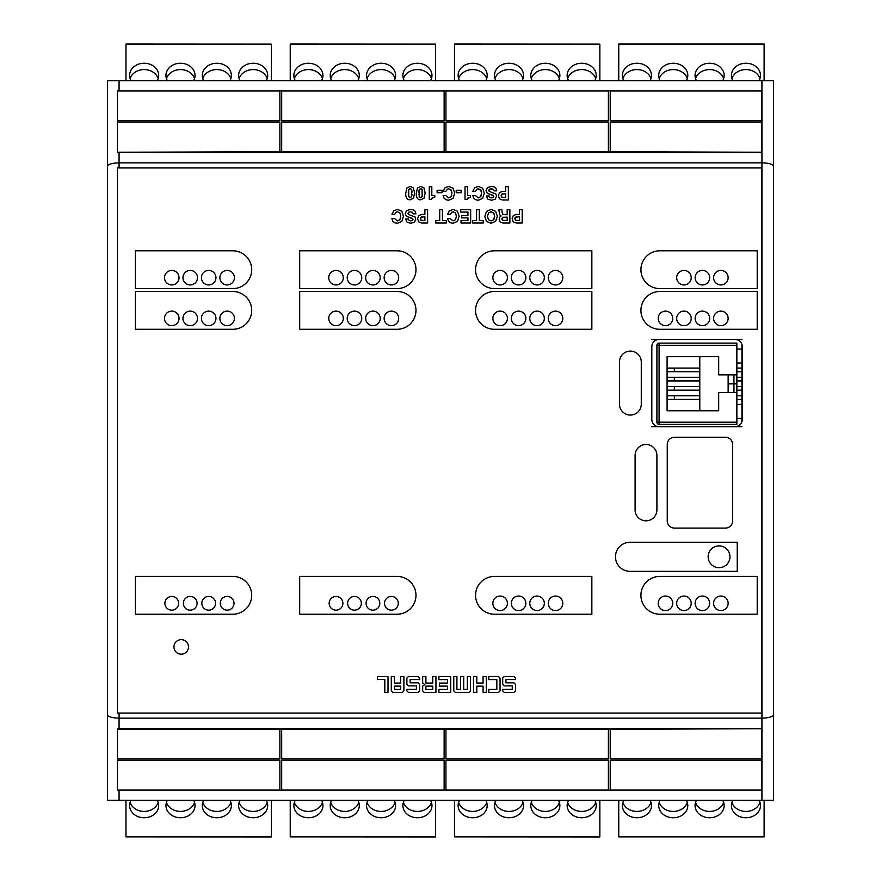 <?xml version="1.0" encoding="UTF-8"?>
<svg xmlns="http://www.w3.org/2000/svg" width="881" height="881" viewBox="0 0 881 881"><rect width="100%" height="100%" fill="white"/><g stroke="black" fill="none" stroke-linecap="round" stroke-linejoin="round"><path stroke-width="1.32" d="M615.478 556.792A14.537 14.537 0 0 0 630.014 571.328L737.221 571.328L737.221 542.255L630.014 542.255A14.537 14.537 0 0 0 615.478 556.792M232.815 614.211A18.897 18.897 0 0 0 251.713 595.314A18.897 18.897 0 0 0 232.815 576.416L135.421 576.416L135.421 614.211L232.815 614.211M397.078 614.211A18.897 18.897 0 0 0 415.975 595.314A18.897 18.897 0 0 0 397.078 576.416L299.683 576.416L299.683 614.211L397.078 614.211M475.564 595.314A18.897 18.897 0 0 0 494.461 614.211L591.856 614.211L591.856 576.416L494.461 576.416A18.897 18.897 0 0 0 475.564 595.314M640.916 595.314A18.897 18.897 0 0 0 659.814 614.211L757.208 614.211L757.208 576.416L659.814 576.416A18.897 18.897 0 0 0 640.916 595.314M232.815 329.296A18.897 18.897 0 0 0 251.713 310.398A18.897 18.897 0 0 0 232.815 291.501L135.421 291.501L135.421 329.296L232.815 329.296M232.815 288.594A18.897 18.897 0 0 0 251.713 269.696A18.897 18.897 0 0 0 232.815 250.799L135.421 250.799L135.421 288.594L232.815 288.594M397.078 329.296A18.897 18.897 0 0 0 415.975 310.398A18.897 18.897 0 0 0 397.078 291.501L299.683 291.501L299.683 329.296L397.078 329.296M397.078 288.594A18.897 18.897 0 0 0 415.975 269.696A18.897 18.897 0 0 0 397.078 250.799L299.683 250.799L299.683 288.594L397.078 288.594M475.564 310.398A18.897 18.897 0 0 0 494.461 329.296L591.856 329.296L591.856 291.501L494.461 291.501A18.897 18.897 0 0 0 475.564 310.398M640.916 310.398A18.897 18.897 0 0 0 659.814 329.296L757.208 329.296L757.208 291.501L659.814 291.501A18.897 18.897 0 0 0 640.916 310.398M475.564 269.696A18.897 18.897 0 0 0 494.461 288.594L591.856 288.594L591.856 250.799L494.461 250.799A18.897 18.897 0 0 0 475.564 269.696M640.916 269.696A18.897 18.897 0 0 0 659.814 288.594L757.208 288.594L757.208 250.799L659.814 250.799A18.897 18.897 0 0 0 640.916 269.696M773.562 166.289L773.562 800.267L107.438 800.267L107.438 80.733L773.562 80.733L773.562 166.289C772.736 164.163 768.86 163.029 761.933 162.864L119.067 162.864C112.14 163.029 108.264 164.163 107.438 166.289M773.562 80.733L764.113 80.733L764.113 44.05L618.748 44.05L618.748 80.733M107.438 80.733L119.067 80.733L119.067 90.919M279.872 151.675L117.437 152.27L761.569 152.259L608.397 151.675L608.397 121.963L445.951 121.963L445.951 151.675L444.134 151.675L444.134 121.963L281.689 121.963L281.689 151.675L279.872 151.675L279.872 121.963L117.437 121.963L117.437 120.444L279.872 120.444L279.872 90.721L281.689 90.721L281.689 120.444L444.134 120.444L444.134 90.721L445.951 90.721L445.951 120.444L608.397 120.444L608.397 90.721L610.214 90.721L610.214 120.444L761.569 120.444L761.569 121.963L610.214 121.963L610.214 151.675M279.872 120.444L279.872 90.919L117.437 90.919L117.437 120.444M444.134 120.444L444.134 90.919L281.689 90.919L281.689 120.444M608.397 120.444L608.397 90.919L445.951 90.919L445.951 120.444M761.569 120.444L761.569 90.919L610.214 90.919L610.214 120.444M761.569 151.873L761.569 121.963M445.951 151.675L608.397 151.675M281.689 151.675L444.134 151.675M279.872 122.162L117.437 122.162L117.437 151.873M761.569 122.162L610.214 122.162M608.397 122.162L445.951 122.162M444.134 122.162L281.689 122.162M761.933 80.733L761.933 718.136L119.067 718.136C112.14 717.971 108.264 716.826 107.438 714.7M761.569 167.952L117.437 167.952L117.437 713.048L761.569 713.048L761.569 167.952M279.872 758.838L117.437 758.838L117.437 728.73L118.715 728.73A11.629 6.332 0 0 0 119.067 728.73L761.569 728.73L608.397 729.325L608.397 759.037L445.951 759.037L445.951 729.325L444.134 729.325L444.134 759.037L281.689 759.037L281.689 729.325L279.872 729.325L279.872 759.037L117.437 759.037L117.437 760.556L279.872 760.556L279.872 790.279L281.689 790.279L281.689 760.556L444.134 760.556L444.134 790.279L445.951 790.279L445.951 760.556L608.397 760.556L608.397 790.279L610.214 790.279L610.214 760.556L761.569 760.556L761.569 759.037L610.214 759.037L610.214 729.325M761.569 760.556L761.569 790.081L610.214 790.081L610.214 760.556M608.397 760.556L608.397 790.081L445.951 790.081L445.951 760.556M444.134 760.556L444.134 790.081L281.689 790.081L281.689 760.556M279.872 760.556L279.872 790.081L117.437 790.081L117.437 760.556M761.569 759.037L761.569 729.127M279.872 729.325L117.437 729.127M444.134 729.325L281.689 729.325M608.397 729.325L445.951 729.325M761.569 758.838L610.214 758.838M608.397 758.838L445.951 758.838M444.134 758.838L281.689 758.838M761.933 800.267L761.933 718.136C768.86 717.971 772.736 716.826 773.562 714.7M773.562 800.267L764.113 800.267L764.113 836.873L618.748 836.873L618.748 800.267M119.067 790.081L119.067 800.267L107.438 800.267M618.748 836.873L764.113 836.873M696.508 800.267A14.537 12.191 180 0 0 695.065 805.564A14.537 12.191 180 0 0 709.601 817.755A14.537 12.191 180 0 0 724.138 805.564A14.537 12.191 180 0 0 722.695 800.267M660.166 800.267A14.537 12.191 180 0 0 658.724 805.564A14.537 12.191 180 0 0 673.26 817.755A14.537 12.191 180 0 0 687.797 805.564A14.537 12.191 180 0 0 686.354 800.267M732.849 800.267A14.537 12.191 180 0 0 731.406 805.564A14.537 12.191 180 0 0 745.943 817.755A14.537 12.191 180 0 0 760.479 805.564A14.537 12.191 180 0 0 759.026 800.267M623.825 800.267A14.537 12.191 180 0 0 622.382 805.564A14.537 12.191 180 0 0 636.919 817.755A14.537 12.191 180 0 0 651.455 805.564A14.537 12.191 180 0 0 650.013 800.267M695.561 802.404A14.537 12.191 180 0 0 709.601 811.423A14.537 12.191 180 0 0 723.631 802.404M659.219 802.404A14.537 12.191 180 0 0 673.26 811.423A14.537 12.191 180 0 0 687.301 802.404M731.902 802.404A14.537 12.191 180 0 0 745.943 811.423A14.537 12.191 180 0 0 759.973 802.404M622.878 802.404A14.537 12.191 180 0 0 636.919 811.423A14.537 12.191 180 0 0 650.96 802.404M599.851 836.873L454.486 836.873L599.851 836.95L599.851 800.267M454.486 836.873L454.486 800.267M532.256 800.267A14.537 12.191 180 0 0 530.803 805.564A14.537 12.191 180 0 0 545.339 817.755A14.537 12.191 180 0 0 559.875 805.564A14.537 12.191 180 0 0 558.433 800.267M495.915 800.267A14.537 12.191 180 0 0 494.461 805.564A14.537 12.191 180 0 0 508.998 817.755A14.537 12.191 180 0 0 523.534 805.564A14.537 12.191 180 0 0 522.092 800.267M568.586 800.267A14.537 12.191 180 0 0 567.144 805.564A14.537 12.191 180 0 0 581.68 817.755A14.537 12.191 180 0 0 596.217 805.564A14.537 12.191 180 0 0 594.774 800.267M459.574 800.267A14.537 12.191 180 0 0 458.12 805.564A14.537 12.191 180 0 0 472.656 817.755A14.537 12.191 180 0 0 487.193 805.564A14.537 12.191 180 0 0 485.75 800.267M531.309 802.404A14.537 12.191 180 0 0 545.339 811.423A14.537 12.191 180 0 0 559.38 802.404M494.968 802.404A14.537 12.191 180 0 0 508.998 811.423A14.537 12.191 180 0 0 523.039 802.404M567.639 802.404A14.537 12.191 180 0 0 581.68 811.423A14.537 12.191 180 0 0 595.721 802.404M458.627 802.404A14.537 12.191 180 0 0 472.656 811.423A14.537 12.191 180 0 0 486.697 802.404M435.599 836.873L290.234 836.873L435.599 836.95L435.599 800.267M290.234 836.873L290.234 800.267M367.994 800.267A14.537 12.191 180 0 0 366.551 805.564A14.537 12.191 180 0 0 381.088 817.755A14.537 12.191 180 0 0 395.624 805.564A14.537 12.191 180 0 0 394.17 800.267M331.652 800.267A14.537 12.191 180 0 0 330.21 805.564A14.537 12.191 180 0 0 344.746 817.755A14.537 12.191 180 0 0 359.283 805.564A14.537 12.191 180 0 0 357.829 800.267M404.335 800.267A14.537 12.191 180 0 0 402.892 805.564A14.537 12.191 180 0 0 417.429 817.755A14.537 12.191 180 0 0 431.965 805.564A14.537 12.191 180 0 0 430.512 800.267M295.311 800.267A14.537 12.191 180 0 0 293.869 805.564A14.537 12.191 180 0 0 308.405 817.755A14.537 12.191 180 0 0 322.942 805.564A14.537 12.191 180 0 0 321.499 800.267M367.047 802.404A14.537 12.191 180 0 0 381.088 811.423A14.537 12.191 180 0 0 395.117 802.404M330.705 802.404A14.537 12.191 180 0 0 344.746 811.423A14.537 12.191 180 0 0 358.776 802.404M403.388 802.404A14.537 12.191 180 0 0 417.429 811.423A14.537 12.191 180 0 0 431.459 802.404M294.364 802.404A14.537 12.191 180 0 0 308.405 811.423A14.537 12.191 180 0 0 322.435 802.404M271.337 836.873L125.972 836.873L271.337 836.95L271.337 800.267M125.972 836.873L125.972 800.267M203.731 800.267A14.537 12.191 180 0 0 202.289 805.564A14.537 12.191 180 0 0 216.825 817.755A14.537 12.191 180 0 0 231.362 805.564A14.537 12.191 180 0 0 229.919 800.267M167.39 800.267A14.537 12.191 180 0 0 165.947 805.564A14.537 12.191 180 0 0 180.484 817.755A14.537 12.191 180 0 0 195.02 805.564A14.537 12.191 180 0 0 193.578 800.267M240.073 800.267A14.537 12.191 180 0 0 238.63 805.564A14.537 12.191 180 0 0 253.166 817.755A14.537 12.191 180 0 0 267.703 805.564A14.537 12.191 180 0 0 266.26 800.267M131.06 800.267A14.537 12.191 180 0 0 129.606 805.564A14.537 12.191 180 0 0 144.143 817.755A14.537 12.191 180 0 0 158.679 805.564A14.537 12.191 180 0 0 157.236 800.267M202.784 802.404A14.537 12.191 180 0 0 216.825 811.423A14.537 12.191 180 0 0 230.866 802.404M166.443 802.404A14.537 12.191 180 0 0 180.484 811.423A14.537 12.191 180 0 0 194.525 802.404M239.125 802.404A14.537 12.191 180 0 0 253.166 811.423A14.537 12.191 180 0 0 267.207 802.404M130.113 802.404A14.537 12.191 180 0 0 144.143 811.423A14.537 12.191 180 0 0 158.184 802.404M725.393 528.082A7.268 7.268 0 0 0 732.662 520.814L732.662 444.498A7.268 7.268 0 0 0 725.393 437.229L674.516 437.229A7.268 7.268 0 0 0 667.247 444.498L667.247 520.814A7.268 7.268 0 0 0 674.516 528.082L725.393 528.082M659.087 426.69L735.04 426.69A7.268 7.268 0 0 0 742.309 419.422L742.309 346.74A7.268 7.268 0 0 0 735.04 339.471L659.087 339.471A7.268 7.268 0 0 0 651.819 346.74L651.819 419.422A7.268 7.268 0 0 0 659.087 426.69L651.455 426.69M498.855 210.141L499.791 214.843L501.157 215.966L499.549 217.288L499.087 219.16L500.199 221.968L502.996 223.014L509.879 223.014L509.879 209.7L507.17 209.7L507.17 214.777L503.293 214.634L502.192 212.938L501.895 209.7L498.855 209.7L499.34 210.911M503.293 214.634L502.511 214.105M455.609 213.081L453.131 211.803L451.457 212.343L453.131 211.803L455.521 212.96L456.402 216.263L455.532 219.666L453.043 220.911L450.257 218.609L447.548 218.609L448.561 221.296L450.444 222.772L453.098 223.3L457.492 221.362L459.122 216.263L457.503 211.253L453.175 209.414L449.431 210.746L447.57 214.325L450.29 214.325L451.953 212.046M456.314 214.953L456.38 215.57M411.46 217.992L410.139 217.684L413.035 219.325L412.462 220.448L410.733 220.911L409.125 220.492L408.288 218.995L405.579 218.995L407.077 222.199L410.799 223.3L414.433 222.166L415.744 219.182L415.127 217.045L408.355 214.369L407.925 213.411L408.575 212.233L410.37 211.803L412.297 212.244L413.277 213.852L415.986 213.852L415.127 211.209L413.31 209.876L410.491 209.414L406.582 210.603L405.216 213.687L406.493 216.407L410.7 217.805M408.355 214.369L407.925 213.411L409.258 214.744L407.925 213.411L408.575 212.233L410.37 211.803L412.297 212.244L413.277 213.852M412.462 220.448L413.035 219.325L411.967 218.147L413.035 219.325L412.462 220.448L410.733 220.911L409.125 220.492L408.288 218.995M400.756 216.263L399.864 212.96L397.474 211.803L395.811 212.343L397.474 211.803L399.864 212.96L400.756 216.263L399.875 219.666L397.386 220.911L394.6 218.609L391.891 218.609L392.904 221.296L394.798 222.772L397.441 223.3L401.835 221.362L403.465 216.263L401.846 211.253L397.518 209.414L393.774 210.746L391.924 214.325L394.633 214.325L396.296 212.046M492.248 194.965L490.948 194.668L493.845 196.309L493.272 197.421L491.543 197.895L489.935 197.465L489.109 195.978L486.4 195.978L487.909 199.172L491.62 200.273L495.243 199.139L496.543 196.166L495.926 194.029L489.175 191.364L488.746 190.406L489.396 189.228L491.18 188.798L493.107 189.239L494.087 190.847L496.785 190.847L495.926 188.215L494.109 186.882L491.312 186.42L487.402 187.609L486.048 190.692L487.314 193.402L491.422 194.767M489.175 191.364L488.746 190.406L490.078 191.739L488.746 190.406L489.473 189.184M493.382 197.322L489.935 197.465L489.109 195.978M493.845 196.309L492.776 195.13L493.845 196.309L493.272 197.421L491.543 197.895M481.588 192.895L480.718 196.65L478.24 197.895L475.465 195.593L472.756 195.593L473.769 198.269L475.652 199.745L478.295 200.273L482.678 198.346L484.297 193.258L482.689 188.259L478.361 186.42L474.639 187.752L472.789 191.32L475.487 191.32L477.139 189.052M481.378 195.142L480.949 196.276M481.588 193.247L480.707 189.955L478.328 188.798L476.665 189.349L478.328 188.798L481.18 190.781M467.492 198.335L467.018 199.535L468.571 197.553L470.553 197.322L470.553 195.56L467.569 195.56L467.569 186.706L465.025 186.706L465.025 199.535L467.018 199.535L468.758 197.487M469.991 197.333L467.602 198.192M451.964 192.895L451.094 196.65L448.616 197.895L445.841 195.593L443.132 195.593L444.145 198.269L446.028 199.745L448.671 200.273L453.054 198.346L454.673 193.258L453.065 188.259L448.737 186.42L445.015 187.752L443.165 191.32L445.863 191.32L447.515 189.052M451.755 195.142L451.325 196.276M451.964 193.247L451.083 189.955L448.704 188.798L447.041 189.349L448.704 188.798L451.557 190.781M431.734 198.335L431.261 199.535L432.824 197.553L434.796 197.322L434.796 195.56L431.822 195.56L431.822 186.706L429.267 186.706L429.267 199.535L431.261 199.535L433.012 197.487M434.234 197.333L431.844 198.192M728.135 277.691A7.268 7.268 0 0 0 720.867 270.423A7.268 7.268 0 0 0 713.599 277.691A7.268 7.268 0 0 0 720.867 284.959A7.268 7.268 0 0 0 728.135 277.691M709.668 277.691A7.268 7.268 0 0 0 702.399 270.423A7.268 7.268 0 0 0 695.131 277.691A7.268 7.268 0 0 0 702.399 284.959A7.268 7.268 0 0 0 709.668 277.691M691.211 277.691A7.268 7.268 0 0 0 683.942 270.423A7.268 7.268 0 0 0 676.674 277.691A7.268 7.268 0 0 0 683.942 284.959A7.268 7.268 0 0 0 691.211 277.691M562.783 277.691A7.268 7.268 0 0 0 555.515 270.423A7.268 7.268 0 0 0 548.246 277.691A7.268 7.268 0 0 0 555.515 284.959A7.268 7.268 0 0 0 562.783 277.691M544.326 277.691A7.268 7.268 0 0 0 537.058 270.423A7.268 7.268 0 0 0 529.789 277.691A7.268 7.268 0 0 0 537.058 284.959A7.268 7.268 0 0 0 544.326 277.691M525.858 277.691A7.268 7.268 0 0 0 518.601 270.423A7.268 7.268 0 0 0 511.332 277.691A7.268 7.268 0 0 0 518.601 284.959A7.268 7.268 0 0 0 525.858 277.691M507.401 277.691A7.268 7.268 0 0 0 500.133 270.423A7.268 7.268 0 0 0 492.864 277.691A7.268 7.268 0 0 0 500.133 284.959A7.268 7.268 0 0 0 507.401 277.691M728.135 318.393A7.268 7.268 0 0 0 720.867 311.125A7.268 7.268 0 0 0 713.599 318.393A7.268 7.268 0 0 0 720.867 325.662A7.268 7.268 0 0 0 728.135 318.393M709.668 318.393A7.268 7.268 0 0 0 702.399 311.125A7.268 7.268 0 0 0 695.131 318.393A7.268 7.268 0 0 0 702.399 325.662A7.268 7.268 0 0 0 709.668 318.393M691.211 318.393A7.268 7.268 0 0 0 683.942 311.125A7.268 7.268 0 0 0 676.674 318.393A7.268 7.268 0 0 0 683.942 325.662A7.268 7.268 0 0 0 691.211 318.393M672.754 318.393A7.268 7.268 0 0 0 665.485 311.125A7.268 7.268 0 0 0 658.217 318.393A7.268 7.268 0 0 0 665.485 325.662A7.268 7.268 0 0 0 672.754 318.393M562.783 318.393A7.268 7.268 0 0 0 555.515 311.125A7.268 7.268 0 0 0 548.246 318.393A7.268 7.268 0 0 0 555.515 325.662A7.268 7.268 0 0 0 562.783 318.393M544.326 318.393A7.268 7.268 0 0 0 537.058 311.125A7.268 7.268 0 0 0 529.789 318.393A7.268 7.268 0 0 0 537.058 325.662A7.268 7.268 0 0 0 544.326 318.393M525.858 318.393A7.268 7.268 0 0 0 518.601 311.125A7.268 7.268 0 0 0 511.332 318.393A7.268 7.268 0 0 0 518.601 325.662A7.268 7.268 0 0 0 525.858 318.393M507.401 318.393A7.268 7.268 0 0 0 500.133 311.125A7.268 7.268 0 0 0 492.864 318.393A7.268 7.268 0 0 0 500.133 325.662A7.268 7.268 0 0 0 507.401 318.393M398.675 277.691A7.268 7.268 0 0 0 391.406 270.423A7.268 7.268 0 0 0 384.138 277.691A7.268 7.268 0 0 0 391.406 284.959A7.268 7.268 0 0 0 398.675 277.691M380.207 277.691A7.268 7.268 0 0 0 372.938 270.423A7.268 7.268 0 0 0 365.67 277.691A7.268 7.268 0 0 0 372.938 284.959A7.268 7.268 0 0 0 380.207 277.691M361.75 277.691A7.268 7.268 0 0 0 354.481 270.423A7.268 7.268 0 0 0 347.213 277.691A7.268 7.268 0 0 0 354.481 284.959A7.268 7.268 0 0 0 361.75 277.691M343.293 277.691A7.268 7.268 0 0 0 336.024 270.423A7.268 7.268 0 0 0 328.756 277.691A7.268 7.268 0 0 0 336.024 284.959A7.268 7.268 0 0 0 343.293 277.691M398.675 318.393A7.268 7.268 0 0 0 391.406 311.125A7.268 7.268 0 0 0 384.138 318.393A7.268 7.268 0 0 0 391.406 325.662A7.268 7.268 0 0 0 398.675 318.393M380.207 318.393A7.268 7.268 0 0 0 372.938 311.125A7.268 7.268 0 0 0 365.67 318.393A7.268 7.268 0 0 0 372.938 325.662A7.268 7.268 0 0 0 380.207 318.393M361.75 318.393A7.268 7.268 0 0 0 354.481 311.125A7.268 7.268 0 0 0 347.213 318.393A7.268 7.268 0 0 0 354.481 325.662A7.268 7.268 0 0 0 361.75 318.393M343.293 318.393A7.268 7.268 0 0 0 336.024 311.125A7.268 7.268 0 0 0 328.756 318.393A7.268 7.268 0 0 0 336.024 325.662A7.268 7.268 0 0 0 343.293 318.393M234.412 277.691A7.268 7.268 0 0 0 227.144 270.423A7.268 7.268 0 0 0 219.876 277.691A7.268 7.268 0 0 0 227.144 284.959A7.268 7.268 0 0 0 234.412 277.691M215.955 277.691A7.268 7.268 0 0 0 208.687 270.423A7.268 7.268 0 0 0 201.419 277.691A7.268 7.268 0 0 0 208.687 284.959A7.268 7.268 0 0 0 215.955 277.691M197.498 277.691A7.268 7.268 0 0 0 190.23 270.423A7.268 7.268 0 0 0 182.962 277.691A7.268 7.268 0 0 0 190.23 284.959A7.268 7.268 0 0 0 197.498 277.691M179.03 277.691A7.268 7.268 0 0 0 171.762 270.423A7.268 7.268 0 0 0 164.494 277.691A7.268 7.268 0 0 0 171.762 284.959A7.268 7.268 0 0 0 179.03 277.691M234.412 318.393A7.268 7.268 0 0 0 227.144 311.125A7.268 7.268 0 0 0 219.876 318.393A7.268 7.268 0 0 0 227.144 325.662A7.268 7.268 0 0 0 234.412 318.393M215.955 318.393A7.268 7.268 0 0 0 208.687 311.125A7.268 7.268 0 0 0 201.419 318.393A7.268 7.268 0 0 0 208.687 325.662A7.268 7.268 0 0 0 215.955 318.393M197.498 318.393A7.268 7.268 0 0 0 190.23 311.125A7.268 7.268 0 0 0 182.962 318.393A7.268 7.268 0 0 0 190.23 325.662A7.268 7.268 0 0 0 197.498 318.393M179.03 318.393A7.268 7.268 0 0 0 171.762 311.125A7.268 7.268 0 0 0 164.494 318.393A7.268 7.268 0 0 0 171.762 325.662A7.268 7.268 0 0 0 179.03 318.393M728.135 603.309A7.268 7.268 0 0 0 720.867 596.041A7.268 7.268 0 0 0 713.599 603.309A7.268 7.268 0 0 0 720.867 610.577A7.268 7.268 0 0 0 728.135 603.309M709.668 603.309A7.268 7.268 0 0 0 702.399 596.041A7.268 7.268 0 0 0 695.131 603.309A7.268 7.268 0 0 0 702.399 610.577A7.268 7.268 0 0 0 709.668 603.309M691.211 603.309A7.268 7.268 0 0 0 683.942 596.041A7.268 7.268 0 0 0 676.674 603.309A7.268 7.268 0 0 0 683.942 610.577A7.268 7.268 0 0 0 691.211 603.309M672.754 603.309A7.268 7.268 0 0 0 665.485 596.041A7.268 7.268 0 0 0 658.217 603.309A7.268 7.268 0 0 0 665.485 610.577A7.268 7.268 0 0 0 672.754 603.309M562.783 603.309A7.268 7.268 0 0 0 555.515 596.041A7.268 7.268 0 0 0 548.246 603.309A7.268 7.268 0 0 0 555.515 610.577A7.268 7.268 0 0 0 562.783 603.309M544.326 603.309A7.268 7.268 0 0 0 537.058 596.041A7.268 7.268 0 0 0 529.789 603.309A7.268 7.268 0 0 0 537.058 610.577A7.268 7.268 0 0 0 544.326 603.309M525.858 603.309A7.268 7.268 0 0 0 518.601 596.041A7.268 7.268 0 0 0 511.332 603.309A7.268 7.268 0 0 0 518.601 610.577A7.268 7.268 0 0 0 525.858 603.309M507.401 603.309A7.268 7.268 0 0 0 500.133 596.041A7.268 7.268 0 0 0 492.864 603.309A7.268 7.268 0 0 0 500.133 610.577A7.268 7.268 0 0 0 507.401 603.309M342.885 603.309A6.861 6.861 0 0 0 336.024 596.437A6.861 6.861 0 0 0 329.153 603.309A6.861 6.861 0 0 0 336.024 610.17A6.861 6.861 0 0 0 342.885 603.309M361.342 603.309A6.861 6.861 0 0 0 354.481 596.437A6.861 6.861 0 0 0 347.621 603.309A6.861 6.861 0 0 0 354.481 610.17A6.861 6.861 0 0 0 361.342 603.309M379.81 603.309A6.861 6.861 0 0 0 372.938 596.437A6.861 6.861 0 0 0 366.078 603.309A6.861 6.861 0 0 0 372.938 610.17A6.861 6.861 0 0 0 379.81 603.309M398.267 603.309A6.861 6.861 0 0 0 391.406 596.437A6.861 6.861 0 0 0 384.545 603.309A6.861 6.861 0 0 0 391.406 610.17A6.861 6.861 0 0 0 398.267 603.309M178.623 603.309A6.861 6.861 0 0 0 171.762 596.437A6.861 6.861 0 0 0 164.901 603.309A6.861 6.861 0 0 0 171.762 610.17A6.861 6.861 0 0 0 178.623 603.309M197.091 603.309A6.861 6.861 0 0 0 190.23 596.437A6.861 6.861 0 0 0 183.358 603.309A6.861 6.861 0 0 0 190.23 610.17A6.861 6.861 0 0 0 197.091 603.309M215.548 603.309A6.861 6.861 0 0 0 208.687 596.437A6.861 6.861 0 0 0 201.826 603.309A6.861 6.861 0 0 0 208.687 610.17A6.861 6.861 0 0 0 215.548 603.309M234.005 603.309A6.861 6.861 0 0 0 227.144 596.437A6.861 6.861 0 0 0 220.283 603.309A6.861 6.861 0 0 0 227.144 610.17A6.861 6.861 0 0 0 234.005 603.309M729.953 556.792A10.902 10.902 0 0 0 719.05 545.89A10.902 10.902 0 0 0 708.148 556.792A10.902 10.902 0 0 0 719.05 567.694A10.902 10.902 0 0 0 729.953 556.792M619.475 404.159A10.902 10.902 0 0 0 630.378 415.061A10.902 10.902 0 0 0 641.28 404.159L641.28 362.003A10.902 10.902 0 0 0 630.378 351.101A10.902 10.902 0 0 0 619.475 362.003L619.475 404.159M635.102 509.912A10.902 10.902 0 0 0 646.004 520.814A10.902 10.902 0 0 0 656.907 509.912L656.907 455.4A10.902 10.902 0 0 0 646.004 444.498A10.902 10.902 0 0 0 635.102 455.4L635.102 509.912M741.945 421.691L741.945 344.471M735.04 426.69L741.945 426.69M741.945 339.471L735.04 339.471M659.087 339.471L651.455 339.471M736.857 383.587L736.857 424.367L659.087 424.367A2.18 2.18 0 0 1 656.907 422.186L656.907 345.286A2.18 2.18 0 0 1 659.087 343.105L736.857 343.105L736.857 383.587L733.95 383.587L733.95 374.865M736.857 392.607L718.687 392.607L718.687 410.777L667.082 410.777L667.082 356.695L718.687 356.695L718.687 374.865L736.857 374.865M728.135 374.865L728.135 383.587L733.95 383.587M699.789 410.777L699.789 356.695M736.857 345.286L659.087 345.286L659.087 422.186L656.907 422.186M659.087 343.105L659.087 345.286L656.907 345.286M699.789 399.401L667.082 399.401M699.789 395.767L674.35 395.767L674.35 399.401M674.35 395.767L667.082 395.767M699.789 380.933L667.082 380.933M699.789 377.299L674.35 377.299L674.35 380.933M674.35 377.299L667.082 377.299M699.789 390.173L667.082 390.173M699.789 386.539L674.35 386.539L674.35 390.173M674.35 386.539L667.082 386.539M699.789 371.705L667.082 371.705M667.082 368.148L674.35 368.148L674.35 371.705M699.789 368.071L667.082 368.071M736.857 383.885L733.95 383.885L733.95 392.607M733.95 383.885L728.135 383.885L728.135 392.607M741.945 399.401L736.857 399.401M741.945 395.767L736.857 395.767M741.945 380.933L736.857 380.933M741.945 377.299L736.857 377.299M741.945 390.173L736.857 390.173M741.945 386.539L736.857 386.539M741.945 371.705L736.857 371.705M741.945 368.071L736.857 368.071M736.857 349.041L741.945 349.041M741.945 363.049L736.857 363.049M736.857 404.423L741.945 404.423M741.945 418.431L736.857 418.431M512.268 689.349L502.71 689.349L502.71 690.891L504.284 692.433L513.909 692.433L515.484 690.891L515.484 684.394L513.887 682.819L505.936 682.819L505.936 679.57L515.484 679.57L515.484 678.04L513.909 676.498L504.284 676.498L502.71 678.04L502.71 684.372L504.229 685.892L512.268 685.892L512.268 689.349M455.345 692.422L468.901 692.422L470.498 690.891L470.498 676.498L467.337 676.498L467.337 689.394L463.725 689.394L463.725 676.498L460.477 676.498L460.477 689.394L456.92 689.394L456.92 676.498L453.77 676.498L453.77 690.924L455.345 692.422M486.268 692.422L486.268 676.498L483.085 676.498L483.085 683.05L476.786 683.05L476.786 676.498L473.582 676.498L473.582 692.422L476.797 692.422L476.797 686.156L483.085 686.156L483.085 692.422L486.268 692.422M496.84 679.581L496.84 689.394L488.768 689.394L488.768 692.422L498.503 692.422L500.045 690.891L500.045 678.062L498.47 676.498L488.79 676.498L488.79 679.581L496.84 679.581M450.698 692.422L450.698 676.498L438.936 676.498L438.936 679.614L447.515 679.614L447.515 683.072L439.498 683.072L439.498 686.134L447.515 686.134L447.515 689.394L438.936 689.394L438.936 692.422L450.698 692.422M429.333 692.422L435.941 692.422L435.941 676.498L432.758 676.498L432.758 683.072L425.908 683.072L425.908 676.498L422.671 676.498L422.671 683.072L424.84 684.592L422.671 686.134L422.671 690.891L424.235 692.422L429.333 692.422M425.897 686.134L432.769 686.134L432.769 689.394L425.897 689.394L425.897 686.134M416.438 685.892L416.438 689.338L406.89 689.338L406.89 690.891L408.465 692.422L418.079 692.422L419.653 690.891L419.653 684.394L418.068 682.819L410.117 682.819L410.117 679.57L419.653 679.57L419.653 678.029L418.079 676.498L408.465 676.498L406.89 678.029L406.89 684.372L408.399 685.892L416.438 685.892M397.573 683.072L394.435 683.072L394.435 676.498L391.296 676.498L391.296 690.924L392.86 692.422L402.276 692.422L403.883 690.891L403.883 676.498L400.712 676.498L400.712 683.072L397.573 683.072M394.435 689.394L394.435 686.134L400.712 686.134L400.712 689.394L394.435 689.394M388.014 692.488L388.014 676.564L377.387 676.564L377.387 679.372L384.821 679.372L384.821 692.488L388.014 692.488M173.942 646.907A7.268 7.268 0 0 0 181.211 654.176A7.268 7.268 0 0 0 188.479 646.907A7.268 7.268 0 0 0 181.211 639.65A7.268 7.268 0 0 0 173.942 646.907M522.18 223.014L522.18 209.7L519.471 209.7L519.471 214.391L516.409 214.391L513.293 215.57L512.136 218.741L513.26 221.847L516.156 223.014L522.18 223.014M515.385 220.118L514.845 218.719L515.385 220.118L516.684 220.624L515.385 220.118L516.684 220.624L515.385 220.118L515.385 217.277L519.471 216.77L519.471 220.624L515.385 220.118L515.385 217.277L516.718 216.77L515.385 217.277L516.718 216.77L515.385 217.277L514.845 218.719L515.099 217.64M499.307 210.757L499.45 212.497M502.313 220.173L501.807 218.917L503.436 220.624L501.807 218.917L502.908 217.288L507.17 217.167L507.17 220.624L502.313 220.173L501.807 218.917L502.908 217.288M497.358 216.263L495.618 211.308L491.036 209.414L486.477 211.473L484.781 216.572L486.543 221.472L491.047 223.3L495.64 221.362L497.358 216.263M493.723 219.611L491.025 220.911L488.481 219.765L487.49 216.473L488.503 213.037L491.124 211.803L493.657 212.949L494.648 216.274L493.525 219.854M494.395 218.257L494.164 218.906M491.18 220.911L488.481 219.765L487.49 216.473L488.503 213.037L491.124 211.803L494.01 213.444M483.229 223.014L483.229 220.624L479.297 220.624L479.297 209.7L476.588 209.7L476.588 220.624L472.645 220.624L472.645 223.014L483.229 223.014M470.663 223.014L470.663 209.7L460.686 209.7L460.686 212.079L467.954 212.079L467.954 215.504L461.6 215.504L461.6 217.882L467.954 217.882L467.954 220.624L460.994 220.624L460.994 223.014L470.663 223.014M455.532 219.666L453.043 220.911L450.257 218.609M446.359 223.014L446.359 220.624L442.427 220.624L442.427 209.7L439.707 209.7L439.707 220.624L435.776 220.624L435.776 223.014L446.359 223.014M427.604 223.014L427.604 209.7L424.895 209.7L424.895 214.391L421.845 214.391L418.717 215.57L417.561 218.741L418.684 221.847L421.592 223.014L427.604 223.014M420.821 220.118L420.281 218.719L420.821 220.118L422.109 220.624L420.821 220.118L422.109 220.624L420.821 220.118L420.81 217.277L424.895 216.77L424.895 220.624L420.821 220.118L420.81 217.277L422.142 216.77L420.81 217.277L422.142 216.77L420.81 217.277L420.281 218.719L420.534 217.64M408.575 212.233L410.37 211.803M399.875 219.666L397.386 220.911L394.6 218.609M502.368 199.987L508.37 199.987L508.37 186.706L505.672 186.706L505.672 191.386L502.622 191.386L499.516 192.565L498.36 195.725L499.472 198.82L502.368 199.987M501.608 197.102L501.058 195.703L501.608 197.102L502.897 197.597L501.608 197.102L502.897 197.597L501.608 197.102L501.058 195.703L501.597 194.272L505.672 193.765L505.672 197.597L501.608 197.102L501.597 194.272L502.93 193.765M501.058 195.703L501.597 194.272L501.058 195.703M489.396 189.228L493.107 189.239L494.087 190.847M480.718 196.65L478.24 197.895L475.465 195.593M456.193 192.708L461.104 192.708L461.104 190.263L456.193 190.263L456.193 192.708M451.094 196.65L448.616 197.895L445.841 195.593M437.119 192.708L442.042 192.708L442.042 190.263L437.119 190.263L437.119 192.708M425.16 193.027L423.992 187.917L420.744 186.42L417.451 187.983L416.25 193.567C416.25 197.729 417.715 199.822 420.644 199.822L424.003 198.247L425.16 193.027M422.208 196.463L420.666 197.674L419.301 196.793L419.268 189.591L420.711 188.567L422.076 189.338L422.12 196.705L420.666 197.674L419.191 196.54M422.517 194.305L422.384 195.681M419.169 189.911L420.711 188.567L422.164 189.503M418.871 192.664L418.949 191.232M419.026 190.637L419.136 190.01M418.916 194.877L418.871 194.117M422.318 189.977L422.428 190.626M422.462 190.935L422.539 192.289M414.599 193.027L413.431 187.917L410.183 186.42L406.89 187.983L405.7 193.567C405.7 197.729 407.165 199.822 410.083 199.822L413.453 198.247L414.599 193.027M411.658 196.463L410.117 197.674L408.74 196.793L408.707 189.591L410.161 188.567L411.526 189.338L411.559 196.705L410.117 197.674L408.641 196.54M411.956 194.305L411.834 195.681M408.608 189.911L410.161 188.567L411.603 189.503M408.321 192.664L408.399 191.232M408.465 190.637L408.586 190.01M408.355 194.877L408.321 194.117M411.757 189.977L411.879 190.626M411.912 190.935L411.978 192.289M686.354 80.733A14.537 12.191 0 0 0 687.797 75.436A14.537 12.191 0 0 0 673.26 63.245A14.537 12.191 0 0 0 658.724 75.436A14.537 12.191 0 0 0 660.166 80.733M722.695 80.733A14.537 12.191 0 0 0 724.138 75.436A14.537 12.191 0 0 0 709.601 63.245A14.537 12.191 0 0 0 695.065 75.436A14.537 12.191 0 0 0 696.508 80.733M650.013 80.733A14.537 12.191 0 0 0 651.455 75.436A14.537 12.191 0 0 0 636.919 63.245A14.537 12.191 0 0 0 622.382 75.436A14.537 12.191 0 0 0 623.825 80.733M759.026 80.733A14.537 12.191 0 0 0 760.479 75.436A14.537 12.191 0 0 0 745.943 63.245A14.537 12.191 0 0 0 731.406 75.436A14.537 12.191 0 0 0 732.849 80.733M618.748 44.127L764.113 44.127M687.301 78.596A14.537 12.191 0 0 0 673.26 69.577A14.537 12.191 0 0 0 659.219 78.596M723.631 78.596A14.537 12.191 0 0 0 709.601 69.577A14.537 12.191 0 0 0 695.561 78.596M650.96 78.596A14.537 12.191 0 0 0 636.919 69.577A14.537 12.191 0 0 0 622.878 78.596M759.973 78.596A14.537 12.191 0 0 0 745.943 69.577A14.537 12.191 0 0 0 731.902 78.596M454.486 44.127L599.851 44.127L454.486 44.05L454.486 80.733M599.851 44.127L599.851 80.733M522.092 80.733A14.537 12.191 0 0 0 523.534 75.436A14.537 12.191 0 0 0 508.998 63.245A14.537 12.191 0 0 0 494.461 75.436A14.537 12.191 0 0 0 495.915 80.733M558.433 80.733A14.537 12.191 0 0 0 559.875 75.436A14.537 12.191 0 0 0 545.339 63.245A14.537 12.191 0 0 0 530.803 75.436A14.537 12.191 0 0 0 532.256 80.733M485.75 80.733A14.537 12.191 0 0 0 487.193 75.436A14.537 12.191 0 0 0 472.656 63.245A14.537 12.191 0 0 0 458.12 75.436A14.537 12.191 0 0 0 459.574 80.733M594.774 80.733A14.537 12.191 0 0 0 596.217 75.436A14.537 12.191 0 0 0 581.68 63.245A14.537 12.191 0 0 0 567.144 75.436A14.537 12.191 0 0 0 568.586 80.733M523.039 78.596A14.537 12.191 0 0 0 508.998 69.577A14.537 12.191 0 0 0 494.968 78.596M559.38 78.596A14.537 12.191 0 0 0 545.339 69.577A14.537 12.191 0 0 0 531.309 78.596M486.697 78.596A14.537 12.191 0 0 0 472.656 69.577A14.537 12.191 0 0 0 458.627 78.596M595.721 78.596A14.537 12.191 0 0 0 581.68 69.577A14.537 12.191 0 0 0 567.639 78.596M290.234 44.127L435.599 44.127L290.234 44.05L290.234 80.733M435.599 44.127L435.599 80.733M357.829 80.733A14.537 12.191 0 0 0 359.283 75.436A14.537 12.191 0 0 0 344.746 63.245A14.537 12.191 0 0 0 330.21 75.436A14.537 12.191 0 0 0 331.652 80.733M394.17 80.733A14.537 12.191 0 0 0 395.624 75.436A14.537 12.191 0 0 0 381.088 63.245A14.537 12.191 0 0 0 366.551 75.436A14.537 12.191 0 0 0 367.994 80.733M321.499 80.733A14.537 12.191 0 0 0 322.942 75.436A14.537 12.191 0 0 0 308.405 63.245A14.537 12.191 0 0 0 293.869 75.436A14.537 12.191 0 0 0 295.311 80.733M430.512 80.733A14.537 12.191 0 0 0 431.965 75.436A14.537 12.191 0 0 0 417.429 63.245A14.537 12.191 0 0 0 402.892 75.436A14.537 12.191 0 0 0 404.335 80.733M358.776 78.596A14.537 12.191 0 0 0 344.746 69.577A14.537 12.191 0 0 0 330.705 78.596M395.117 78.596A14.537 12.191 0 0 0 381.088 69.577A14.537 12.191 0 0 0 367.047 78.596M322.435 78.596A14.537 12.191 0 0 0 308.405 69.577A14.537 12.191 0 0 0 294.364 78.596M431.459 78.596A14.537 12.191 0 0 0 417.429 69.577A14.537 12.191 0 0 0 403.388 78.596M125.972 44.127L271.337 44.127L125.972 44.05L125.972 80.733M271.337 44.127L271.337 80.733M193.578 80.733A14.537 12.191 0 0 0 195.02 75.436A14.537 12.191 0 0 0 180.484 63.245A14.537 12.191 0 0 0 165.947 75.436A14.537 12.191 0 0 0 167.39 80.733M229.919 80.733A14.537 12.191 0 0 0 231.362 75.436A14.537 12.191 0 0 0 216.825 63.245A14.537 12.191 0 0 0 202.289 75.436A14.537 12.191 0 0 0 203.731 80.733M157.236 80.733A14.537 12.191 0 0 0 158.679 75.436A14.537 12.191 0 0 0 144.143 63.245A14.537 12.191 0 0 0 129.606 75.436A14.537 12.191 0 0 0 131.06 80.733M266.26 80.733A14.537 12.191 0 0 0 267.703 75.436A14.537 12.191 0 0 0 253.166 63.245A14.537 12.191 0 0 0 238.63 75.436A14.537 12.191 0 0 0 240.073 80.733M194.525 78.596A14.537 12.191 0 0 0 180.484 69.577A14.537 12.191 0 0 0 166.443 78.596M230.866 78.596A14.537 12.191 0 0 0 216.825 69.577A14.537 12.191 0 0 0 202.784 78.596M158.184 78.596A14.537 12.191 0 0 0 144.143 69.577A14.537 12.191 0 0 0 130.113 78.596M267.207 78.596A14.537 12.191 0 0 0 253.166 69.577A14.537 12.191 0 0 0 239.125 78.596M119.067 167.952L119.067 152.259M119.067 728.73L119.067 713.048M659.087 424.367L659.087 422.186L736.857 422.186"/></g></svg>
